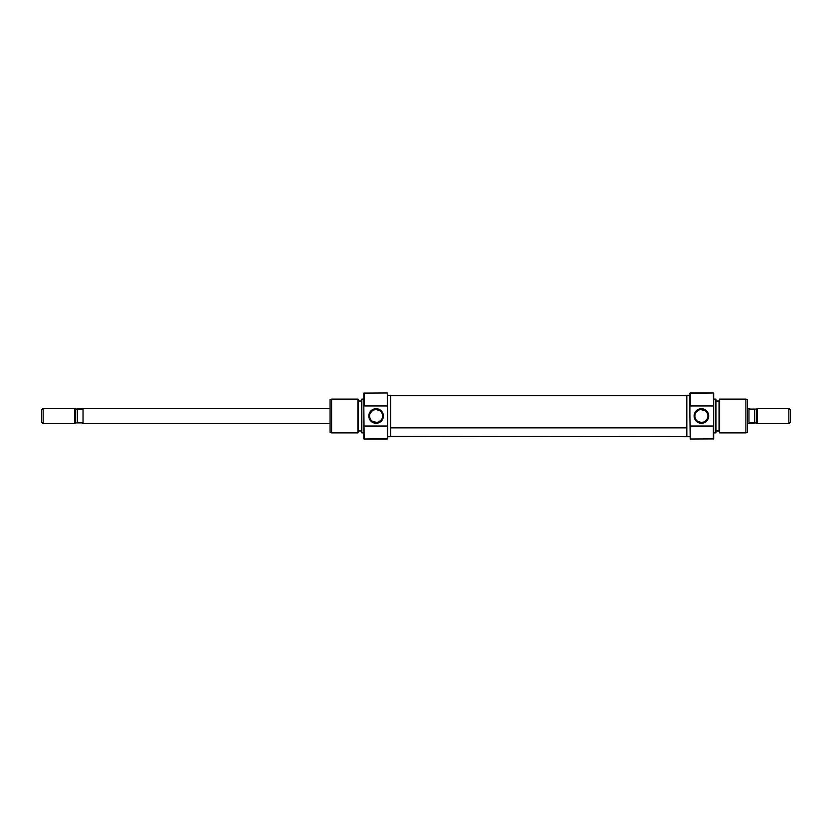 <?xml version="1.0" encoding="UTF-8"?>
<svg xmlns="http://www.w3.org/2000/svg" width="832" height="832" viewBox="0 0 832 832"><rect width="100%" height="100%" fill="white"/><g stroke="black" fill="none" stroke-linecap="round" stroke-linejoin="round"><path stroke-width="1.25" d="M387.306 405.964L387.306 392.985L387.608 416L387.306 405.964L364.135 405.964L364.135 392.985L364.135 405.964L387.306 405.964M387.608 438.714L364.135 439.015L363.834 425.776L363.834 438.901L363.834 406.224L364.135 439.015L387.306 439.015L387.306 426.036L364.135 426.036L387.306 426.036L387.306 439.015L387.608 416L387.608 438.714M375.409 422.49L376.106 422.521A6.521 6.521 0 0 1 369.585 416A6.521 6.521 0 0 1 376.106 409.479A6.521 6.521 0 0 0 369.585 416A6.521 6.521 0 0 0 376.106 422.521L376.106 423.29A7.29 7.29 0 0 1 368.815 416A7.29 7.29 0 0 1 376.106 408.71L375.419 409.51M371.998 421.065L376.792 422.49M370.76 419.734L370.136 418.61L370.76 419.734M369.72 417.342L370.136 418.61M372.486 410.571L370.136 413.369M376.792 409.51L373.547 409.999M357.906 432.879L358.457 431.34L358.457 400.66L357.906 399.121L357.906 432.879L357.906 399.121L331.604 399.121L330.075 399.682L330.075 432.318L331.604 432.879L331.604 399.121L331.604 432.879L357.906 432.879L331.604 432.879L330.075 432.318L330.075 399.682L331.604 399.121L357.906 399.121L358.457 400.66L358.457 431.34L357.906 432.879M361.837 399.121L361.525 432.765L361.837 399.121L361.837 432.879L363.834 432.879L361.525 432.765L361.525 399.235L363.834 399.121L361.837 399.121M363.834 393.099L387.306 392.985L363.834 393.099L363.834 406.224L363.834 393.099M387.608 436.717L390.686 436.717L390.686 395.283L387.608 395.283L390.686 395.283L390.686 436.717L387.608 436.717M358.457 430.966L361.525 430.966L358.457 430.966M361.525 401.034L358.457 401.034L361.525 401.034M381.451 419.734L378.664 422.001L376.106 422.521A6.521 6.521 0 0 0 382.626 416A6.521 6.521 0 0 0 376.106 409.479L380.214 410.935M381.451 412.266L380.661 411.33M376.106 423.29L378.893 422.729L381.254 421.158L382.834 418.787L383.396 416L382.169 411.954L378.893 409.271L374.681 408.855L370.947 410.842L368.961 414.575L369.366 418.787L372.06 422.063L374.681 423.145L376.106 423.29L376.106 422.521A6.521 6.521 0 0 0 382.626 416A6.521 6.521 0 0 0 376.106 409.479L376.106 408.71A7.29 7.29 0 0 1 383.396 416A7.29 7.29 0 0 1 376.106 423.29M382.481 414.648L382.075 413.379M686.826 427.856L390.686 427.856L686.826 427.856M690.206 426.036L690.206 439.015L689.894 416L690.206 426.036L713.367 426.036L713.367 439.015L713.367 426.036L690.206 426.036M689.894 393.286L713.367 392.985L713.679 406.224L713.679 393.099L713.679 425.776L713.367 392.985L690.206 392.985L690.206 405.964L713.367 405.964L690.206 405.964L689.894 393.286L689.894 416L689.894 393.286M702.094 409.51L701.407 409.479A6.521 6.521 0 0 1 707.928 416A6.521 6.521 0 0 1 701.407 422.521A6.521 6.521 0 0 0 707.928 416A6.521 6.521 0 0 0 701.407 409.479L701.407 408.71A7.29 7.29 0 0 1 708.687 416A7.29 7.29 0 0 1 701.407 423.29L702.083 422.49M705.515 410.935L700.721 409.51M706.753 412.266L707.377 413.39L706.753 412.266M707.782 414.658L707.377 413.39M705.016 421.429L707.366 418.631M700.721 422.49L703.955 422.001M719.607 399.121L719.046 400.66L719.046 431.34L719.607 432.879L719.607 399.121L719.607 432.879L745.898 432.879L747.438 432.318L747.438 399.682L745.898 399.121L745.898 432.879L745.898 399.121L719.607 399.121L745.898 399.121L747.438 399.682L747.438 432.318L745.898 432.879L719.607 432.879L719.046 431.34L719.046 400.66L719.607 399.121M715.676 432.879L715.978 399.235L715.676 432.879L715.676 399.121L713.679 399.121L715.978 399.235L715.978 432.765L713.679 432.879L715.676 432.879M713.679 438.901L690.206 439.015L713.679 438.901L713.679 425.776L713.679 438.901M686.826 436.322L686.826 395.283L689.894 395.283L686.826 395.283L686.826 436.717L689.894 436.717L390.686 436.332M719.046 401.034L715.978 401.034L719.046 401.034M715.978 430.966L719.046 430.966L715.978 430.966M696.062 412.266L698.849 409.999L701.407 409.479A6.521 6.521 0 0 0 694.886 416A6.521 6.521 0 0 0 701.407 422.521L697.299 421.065M696.051 419.734L696.842 420.67M701.407 408.71L698.61 409.271L696.249 410.842L694.668 413.213L694.117 416L695.344 420.046L698.61 422.729L702.822 423.145L706.555 421.158L708.552 417.425L708.136 413.213L705.453 409.937L702.822 408.855L701.407 408.71L701.407 409.479A6.521 6.521 0 0 0 694.886 416A6.521 6.521 0 0 0 701.407 422.521L701.407 423.29A7.29 7.29 0 0 1 694.117 416A7.29 7.29 0 0 1 701.407 408.71M695.022 417.352L695.427 418.621M83.034 408.325L330.075 408.325L83.034 408.325L83.034 423.675L330.075 423.675L83.034 423.675L83.034 408.325M43.139 423.675L41.6 422.136L43.139 423.675L74.589 423.675L43.139 423.675L43.139 408.325L74.589 408.325L75.982 409.094L75.358 409.094L75.358 422.906L74.589 423.675L75.535 422.906L75.358 409.094L74.589 408.325L74.589 423.675L74.589 408.325L43.139 408.325L43.139 423.675M41.6 409.864L43.139 408.325L41.6 409.864L41.6 422.136L41.6 409.864M748.966 408.325L747.438 408.325L748.966 408.325L748.966 423.675L748.966 408.325M747.438 423.675L748.966 423.675L747.438 423.675M788.861 423.675L790.4 422.136L790.4 409.864L788.861 408.325L788.861 423.675L788.861 408.325L757.411 408.325L757.411 423.675L788.861 423.675L757.411 423.675L757.411 408.325L756.642 409.094L756.642 422.906L757.411 423.675L756.018 422.906L756.642 422.906L756.465 409.094L757.411 408.325L788.861 408.325L790.4 409.864L790.4 422.136L788.861 423.675M756.018 409.094L749.736 409.094L748.966 408.387M754.707 422.906L754.707 409.094L754.707 422.906L749.736 422.906L748.966 423.613L749.736 422.906L749.164 423.436L756.018 422.906M754.707 409.094L749.736 409.094M75.535 422.906L77.293 422.906L75.535 422.906L77.293 422.906L77.293 409.094L82.264 409.094L83.034 408.387L82.264 409.094L82.836 408.564L75.982 409.094M77.293 422.906L82.264 422.906L83.034 423.613L82.264 422.906L77.293 422.906L77.293 409.094M686.826 395.668L390.686 395.668"/></g></svg>
